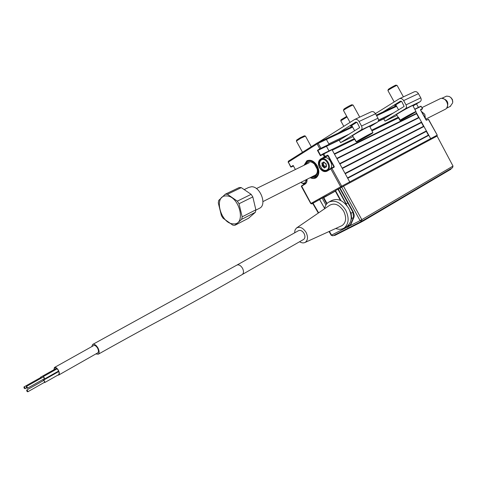 <?xml version="1.0" encoding="UTF-8"?>
<svg xmlns="http://www.w3.org/2000/svg" width="477" height="477" viewBox="0 0 477 477"><rect width="100%" height="100%" fill="white"/><g stroke="black" fill="none" stroke-linecap="round" stroke-linejoin="round"><path stroke-width="0.72" d="M310.199 177.677C312.352 178.75 314.301 178.792 316.036 177.808C319.298 175.16 319.703 171.16 317.247 165.811C314.099 160.934 310.622 159.276 306.812 160.85L304.034 165.275M328.623 169.919L328.122 169.985M303.432 183.621L303.873 184.42L305.703 183.335M290.946 166.902L293.444 165.972L291.22 167.045M290.726 166.986L288.311 162.108L290.91 166.855L293.164 165.453L291.22 167.004M317.336 142.909L325.499 139.063L326.399 139.481L325.499 139.063L317.354 142.897M352.634 127.097L318.177 143.356L317.241 142.957L317.133 143.935L318.177 143.356L320.884 148.275L329.076 144.352L326.399 139.481L328.808 143.863L349.039 134.186M323.573 153.54L332.022 149.712L320.389 155.746L317.426 150.35L319.834 148.854L320.145 149.015L317.909 150.404L326.453 146.308L329.035 144.704L320.145 149.015M329.076 144.352L329.035 144.704M317.909 150.404L320.604 155.311L322.828 153.946L320.389 155.746M328.981 150.905L326.453 146.308L328.981 150.905M322.512 158.758L323.668 158.191M327.061 170.838L327.025 171.171C324.259 172.316 321.754 171.154 319.518 167.683C317.783 163.915 318.087 161.077 320.431 159.163L327.544 155.162L320.741 159.324C318.493 161.154 318.201 163.879 319.864 167.493C322.011 170.826 324.408 171.941 327.061 170.838L334.156 167.194L334.228 166.527L328.164 155.478L321.909 159.05M329.303 169.383L333.882 166.717L327.812 155.669L320.431 159.163M321.838 162.997L322.219 164.637L321.838 162.997M322.47 165.286L322.643 165.656L322.47 165.286M322.977 166.276L324.324 167.982L322.977 166.276M325.994 166.825L326.328 167.004M333.882 166.717L333.846 167.051M329.339 169.371L329.738 169.263M324.539 157.011L322.81 154.268L323.549 153.546L325.236 156.629M347.512 177.903L428.388 135.134L428.835 135.319L347.709 178.261L349.719 181.922L349.659 182.906L349.719 181.922L332.022 149.712M323.269 197.669L335.564 190.794M339.773 188.439L340.125 188.248M307.015 179.286C307.176 181.552 306.538 183.156 305.107 184.086L301.327 186.328L310.765 203.548L311.845 203.882L313.049 203.226L318.63 212.837M301.5 185.929L306.127 182.876L306.848 181.278L306.991 179.298M313.049 203.226L319.62 199.547L311.845 203.882L310.962 203.435L301.559 185.875M293.164 165.453L295.382 169.508M326.751 170.999L326.936 170.569M333.423 165.054L332.964 165.042M329.202 158.191L329.422 157.774M320.538 155.186L319.978 154.989M316.478 177.504L315.911 176.895C322.565 172.704 313.544 157.118 307.099 161.643L304.821 164.893M310.98 177.283L315.237 177.295L315.828 177.927M315.816 177.927L313.216 178.41L310.384 177.581M304.225 165.185L307.224 160.636M315.237 177.295L314.838 176.568L311.886 176.818M305.739 164.446C307.802 161.065 310.688 160.916 314.409 163.993L317.342 169.377C317.909 172.441 317.3 174.707 315.512 176.168L315.911 176.895M314.838 176.568L315.005 175.25M314.409 163.993L317.205 169.025C317.694 171.637 317.187 173.574 315.679 174.85L315.512 176.168M422.312 109L420.559 110.044L422.431 108.649M422.562 108.559L420.935 106.186M420.583 110.086L420.613 109.501L422.419 108.619L421.149 106.323L414.847 109.388M437.021 136.082L437.242 135.11L428.483 119.262L426.176 120.126M418.424 107.391L416.487 103.891M430.564 139.54L430.665 138.628L430.564 139.54M354.679 139.284L332.29 150.201L334.299 153.856L416.648 113.264L415.777 111.684L430.665 138.628L437.105 135.182L437.004 136.088M422.366 108.935L420.613 109.501M321.355 159.95C319.87 160.999 319.363 162.711 319.823 165.09L321.844 168.775C323.579 170.396 325.254 170.808 326.87 169.997C331.581 167.54 325.761 156.939 321.355 159.95M327.484 170.307C325.708 171.195 323.871 170.748 321.969 168.965L319.757 164.929C319.25 162.317 319.811 160.439 321.432 159.288L321.474 159.264C326.304 156.051 332.618 167.57 327.52 170.289L327.484 170.307M329.702 169.18L329.738 169.162C334.836 166.443 328.54 154.953 323.71 158.167M325.403 166.855L324.748 167.91L324.133 167.821L322.029 165.757L323.513 166.509L324.557 165.984L323.621 166.592L324.438 167.57L324.968 167.308M322.029 165.757L322.148 164.607L322.541 164.625L322.416 165.769L323.466 165.245L324.557 165.984M323.048 162.943L322.148 163.39L322.541 164.625L323.585 164.1L323.466 165.245M323.209 162.907L323.585 164.1M322.148 164.607L321.999 162.907L323.197 162.913L322.213 163.098M324.211 162.407L323.197 162.913M321.999 162.907L324.205 162.401M322.941 162.735L323.472 162.037L323.823 162.156L323.293 162.854M325.01 163.14L326.202 164.183L326.453 166.431L326.22 167.039L325.284 167.212L324.748 167.91M326.006 163.629L325.159 163.206M326.065 165.334L326.363 166.67L325.368 166.861L326.34 166.372M326.024 165.31L326.202 164.183M325.791 167.087L326.059 166.735M324.67 166.074L325.35 166.884M326.161 163.999L325.976 165.227M323.472 162.037L324.086 162.12L324.95 163.176M300.933 182.369L302.734 183.234L304.72 183.067L306.592 179.501M306.186 182.763L305.578 183.234C304.123 183.991 302.555 183.711 300.874 182.399M425.478 118.833L424.78 114.307L421.358 111.379M395.922 105.065L394.664 105.5L401.503 101.285M382.965 111.994L400.459 101.154L401.843 101.696L404.138 106.425L383.752 118.88L385.005 121.146L397.001 115.351M375.447 113.621L399.285 98.775C400.948 98.089 402.403 98.697 403.643 100.587L406.01 104.874C406.768 106.544 406.571 107.838 405.42 108.744L385.005 121.146M413.076 105.954L420.159 101.667C421.31 100.76 421.513 99.49 420.774 97.857L418.442 93.647C417.226 91.793 415.789 91.202 414.125 91.888L399.601 98.626M338.3 133.029L355.848 122.017L357.237 122.631L359.664 127.615L339.242 140.244L340.56 142.635L353.046 136.601M318.165 142.516L354.578 119.524C356.253 118.839 357.738 119.5 359.038 121.504L361.536 126.035C362.335 127.794 362.162 129.142 361.017 130.072L340.56 142.635M369.913 126.787L377.432 122.184C378.583 121.265 378.762 119.942 377.981 118.213L375.53 113.77C374.254 111.809 372.781 111.171 371.106 111.851L354.894 119.375M319.411 153.135L319.053 153.308M351.901 125.761L350.565 126.196L356.909 122.219M347.053 116.954L340.763 120.818M340.751 120.77L341.043 119.769L346.725 116.358M414.435 108.595L412.879 105.578C413.458 104.636 396.959 113.753 396.596 114.575L396.59 114.653M414.418 108.559L415.98 111.57C415.801 111.213 402.045 118.773 400.257 120.21L398.539 117.282L398.283 117.539L398.611 117.402M415.98 111.57L400.257 120.21M400.024 120.478C400.4 120.723 413.726 113.401 415.694 111.874L400.024 120.478L398.313 117.569M388.242 89.521L388.248 89.491C388.373 88.966 396.053 84.691 396.047 85.15L397.037 85.425M403.411 96.861L397.114 85.443C397.126 84.906 388.081 89.938 387.938 90.552L387.944 90.612M311.278 146.719L305.453 136.106L300.76 138.252L296.378 141.073L296.682 140.023L300.409 137.626L304.398 135.802L305.375 136.082M371.315 129.583L372.919 132.684C372.269 132.534 357.774 140.5 356.361 141.782L354.632 138.831M371.321 129.511L369.699 126.375C370.331 125.308 352.431 135.17 352.581 135.796L352.604 135.844M372.919 132.684L356.361 141.782M356.265 141.997C357.124 142.021 371.148 134.317 372.77 132.934L356.265 141.997L354.465 138.92M359.741 117.127L353.117 105.101C353.129 104.493 343.488 109.829 343.482 110.431L343.494 110.491M343.482 110.431L343.804 109.316C343.816 108.792 351.996 104.266 352.002 104.785L353.028 105.071M237.325 201.139L227.416 194.282L241.279 187.622L240.187 187.533L239.138 187.568L225.275 194.211L218.716 200.406L218.287 202.874L221.435 215.693L223.093 218.239L232.8 225.132L233.885 225.263L234.934 225.269L241.69 219.307L242.173 216.832L239.031 203.745L252.822 196.906L251.135 194.336L237.325 201.139L239.031 203.745M241.279 187.622L251.135 194.336M252.822 196.906L255.863 209.832L242.173 216.832M241.69 219.307L255.362 212.289L255.863 209.832M255.362 212.289L248.565 218.233L234.934 225.269M244.421 189.506L248.684 187.443L251.558 186.728C260.12 186.352 267.114 204.377 259.876 208.085L259.154 208.455M233.193 223.856C246.639 225.484 239.543 195.713 226.402 195.928C213.201 194.92 220.338 223.719 233.193 223.856M227.416 194.282L225.275 194.211M450.24 106.371L452.685 102.841C452.81 99.973 451.647 97.851 449.197 96.479L446.591 96.11L441.66 98.369M442.06 98.369C447.509 99.627 449.078 102.811 446.776 107.921M450.336 97.159L452.375 99.389L452.715 102.513M445.011 109.418L445.435 109.197C450.89 106.329 444.993 95.573 439.788 98.894L422.02 107.581M55.374 372.871L55.678 373.288M58.331 374.844L58.599 374.719C59.386 373.908 59.279 372.471 58.272 370.39C56.948 368.214 55.72 367.344 54.599 367.797L54.092 369.651M57.806 375.143L58.766 375.005C59.619 374.129 59.506 372.567 58.415 370.319C56.978 367.958 55.648 367.022 54.432 367.505L53.913 369.753M97.672 352.908L97.845 352.807C98.739 351.925 98.667 350.398 97.618 348.222C96.223 345.95 94.893 345.068 93.635 345.581L54.599 367.409M55.231 372.948L55.535 373.366M27.237 387.193L26.318 386.513L26.42 387.616L27.344 388.296L27.237 387.193M44.182 378.798L44.128 377.683L43.204 377.021L26.354 386.489M43.842 378.988L44.391 379.066L44.266 377.611L43.037 376.729L42.864 377.212M91.781 346.618L92.633 344.477C94.321 343.786 96.11 344.972 97.988 348.031C99.395 350.953 99.502 353.01 98.298 354.196L95.835 353.952M303.378 239.573L303.688 239.394C305.185 238.077 305.31 236.103 304.07 233.468C302.293 230.737 300.403 229.831 298.387 230.737L237.033 265.015M294.601 232.859L295.013 230.051L296.42 228.066C299.765 226.265 302.99 227.708 306.091 232.406C308.214 236.98 307.909 240.307 305.185 242.394C303.527 243.246 301.667 243.026 299.604 241.726M296.849 227.773L329.607 205.313C334.556 202.606 339.254 204.585 343.702 211.233C346.701 217.745 346.165 222.526 342.098 225.573L341.204 225.979M324.587 208.753C325.099 205.837 326.399 203.685 328.48 202.29C334.669 199.505 340.411 202.129 345.7 210.172C349.349 217.959 348.872 223.868 344.275 227.911C341.818 229.509 338.98 229.693 335.742 228.465M329.452 201.759L331.581 200.602C337.77 197.812 343.5 200.423 348.776 208.437C352.414 216.188 351.931 222.085 347.322 226.122L346.374 226.682M41.749 377.838L40.664 377.182L40.491 377.665M44.194 382.482L44.737 382.566L44.617 381.117L43.389 380.229L43.216 380.712M27.63 390.729L26.706 390.043L26.813 391.14L27.732 391.82L27.63 390.729M44.534 382.292L44.48 381.183L43.556 380.521L26.748 390.025M24.887 387.616L23.975 386.936L24.077 388.034L24.995 388.713L24.887 387.616M41.612 377.915L40.831 377.474L24.011 386.919M349.039 224.512L347.304 227.38L344.543 227.75M349.259 226.229L350.315 224.888L353.54 217.333L352.932 212.152L339.702 188.308L338.318 189.047L346.183 203.81L338.229 189.727L347.023 205.748M347.733 202.946L346.183 203.81M323.305 197.734L329.643 194.33M339.97 188.791L340.316 188.6L339.97 188.803M329.386 231.363L331.557 235.095L331.205 235.262M452.476 167.761L453.013 166.074L437.075 136.052L343.488 186.215L361.834 219.658L360.081 220.618L361.5 221.382L333.059 235.769M437.075 136.052L453.013 166.074M348.395 226.015L350.315 224.888L350.684 224.953L350.362 225.549L360.081 220.618L341.735 187.175L343.488 186.215M350.1 211.347L351.114 213.195L353.284 211.955L354.268 215.21L354.029 217.083L350.684 224.953M341.735 187.175L340.053 188.117L353.284 211.955M350.005 225.46L348.21 226.849M324.64 208.443L319.602 199.517L323.191 197.52L326.685 203.894M351.114 213.195L351.668 218.412L351.012 219.933M340.96 200.62L335.48 190.645L338.318 189.047M335.492 190.627L340.983 200.632M339.731 188.367L340.083 188.171M339.702 188.308L340.053 188.117M323.227 197.585L326.978 195.492L323.191 197.52M340.304 188.57L339.952 188.761L340.316 188.6M331.39 193.358L323.293 197.705M325.934 204.961L322.16 198.086M340.381 200.352L335.331 191.152L323.788 197.603L327.025 203.506M335.331 191.152L335.665 190.973M339.91 188.689L340.262 188.498M340.345 188.648L339.994 188.844M340.023 188.892L340.375 188.707M340.453 188.85L340.101 189.035M323.889 197.782L323.46 198.015M323.406 197.913L323.829 197.681M339.934 188.725L340.28 188.534M337.776 233.629L340.745 231.882M334.771 235.078L336.911 233.819M450.956 169.198L362.89 221.173L334.562 235.531M361.149 222.127L334.914 235.376M450.837 168.977L362.89 221.173M451.051 168.828L450.64 169.091M448.243 170.259L450.61 169.043M444.564 172.424L447.825 170.748M428.835 135.319L430.665 138.628L341.711 186.209L340.667 186.781L341.586 187.24L339.242 188.552M428.388 135.134L426.319 131.384L345.229 173.753M342.146 168.142L423.516 126.316L423.958 126.494L342.343 168.494L345.026 173.378L426.396 130.907L426.319 131.384M323.305 197.728L329.923 194.175M319.387 153.093L319.03 153.266M342.021 138.527L328.689 144.919L326.453 146.308L339.779 139.91M384.289 118.552L378.082 121.534M416.648 113.264L416.57 113.753L334.514 154.25M336.792 158.388L418.645 117.497L416.57 113.753M418.645 117.497L419.086 117.676L336.977 158.734L339.66 163.617L421.525 122.082L421.441 122.565L339.868 163.999M419.086 117.676L421.525 122.082M423.516 126.316L421.441 122.565M423.958 126.494L426.396 130.907M323.704 197.245L323.197 197.532M319.614 199.535L311.654 203.923M310.765 203.548L340.667 186.781L330.853 168.912L327.025 171.171M320.842 148.633L320.884 148.275L319.834 148.854L317.133 143.935L288.311 162.108L288.448 161.143L317.175 142.999M328.164 155.478L327.544 155.162M331.587 168.196L330.889 168.578M334.156 167.194L331.903 168.339L341.711 186.209L341.586 187.24L342.355 186.829M322.846 153.934L331.718 149.575M305.107 184.086L305.149 183.758M437.242 135.11L428.34 119.328L426.545 120.234L426.027 119.936L420.577 110.074M426.545 120.234L420.625 110.056M420.857 106.204L414.74 109.179L420.857 106.21M323.656 165.597L322.613 166.115M323.567 163.957L322.524 164.482M324.086 162.12L324.903 163.098M406.01 104.874L420.774 97.857M403.643 100.587L418.442 93.647M405.42 108.744L420.159 101.667M359.038 121.504L375.53 113.77M361.536 126.035L377.981 118.213M361.017 130.072L377.432 122.184M242.03 274.639L242.334 274.466C243.789 273.136 243.848 271.067 242.513 268.259C240.641 265.331 238.709 264.306 236.723 265.182L92.866 344.346M303.688 239.394L242.334 274.466C223.266 285.538 200 298.578 172.531 313.58C149.104 326.012 124.36 339.552 98.298 354.196M333.006 235.793L361.59 221.34L452.572 167.707L452.786 166.211L361.834 219.658L361.679 221.286L452.5 167.743M345.759 227.887L331.557 235.095L332.952 235.823L331.211 235.268L329.035 231.524M351.668 218.412L353.91 217.399M338.229 189.727L337.966 189.244M319.155 152.676L318.797 152.849M325.576 139.028L352.276 126.447L325.558 139.034M376.287 115.142L396.286 105.721L376.287 115.142M396.62 106.335L376.633 115.768M378.47 120.109L393.537 112.9M386.525 117.187L378.279 121.14M331.837 149.557L354.25 138.658L331.837 149.557M371.631 130.197L398.14 117.3L371.631 130.197M398.516 117.914L371.971 130.853M307.456 160.534L306.812 160.85M342.45 186.781L339.183 188.588M317.193 142.987L288.43 161.154L288.126 162.246M305.185 183.74L306.556 182.071L306.926 179.328M317.205 169.025L317.342 169.377M329.738 169.162L327.52 170.289M326.363 166.437L325.988 165.346M324.706 167.648L325.236 166.95M324.861 163.188L324.044 162.21M305.995 183.019L305.608 183.216M340.745 120.788L343.792 126.327M398.283 117.539L396.572 114.623M388.242 89.503L387.932 90.57M387.926 90.588L394.199 101.941M395.707 104.678L398.557 109.835M296.372 141.097L302.501 152.264M354.381 138.885L352.581 135.808M343.476 110.455L350.04 122.386M351.656 125.326L354.632 130.728M255.827 210.154L259.876 208.085M450.658 106.162L446.538 108.249M452.804 101.225L451.361 97.922M262.916 201.616L315.673 174.904M425.681 119.202L445.435 109.197M256.417 188.564L309.251 162.729M58.766 375.005L97.845 352.807M43.091 376.699L57.151 368.799M40.664 377.182L56.578 368.256M43.389 380.229L58.778 371.529M44.737 382.566L58.695 374.642M344.275 227.911L347.322 226.122M305.185 242.394L342.098 225.573M44.391 379.066L58.593 371.052M27.344 388.296L44.218 378.774M27.732 391.82L44.57 382.274M24.995 388.713L26.557 387.837M318.314 213.052L312.715 203.417M349.253 226.235L347.304 227.38"/></g></svg>
